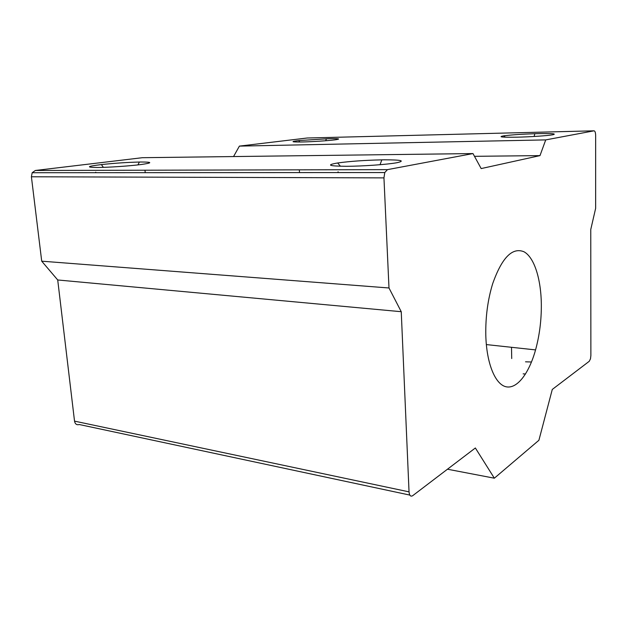 <?xml version="1.0" encoding="UTF-8"?>
<svg xmlns="http://www.w3.org/2000/svg" width="627" height="627" viewBox="0 0 627 627"><rect width="100%" height="100%" fill="white"/><g stroke="black" fill="none" stroke-linecap="round" stroke-linejoin="round"><path stroke-width="0.94" d="M516.977 137.18C501.906 137.391 497.548 136.945 503.912 135.816C511.115 134.876 521.413 134.17 534.815 133.708L537.794 133.629C552.034 133.363 557.042 133.747 552.818 134.774C547.622 135.73 530.466 136.89 516.977 137.18M346.433 166.296C328.728 166.124 325.813 165.019 337.671 162.973C350.007 161.28 364.726 160.246 381.819 159.854L384.382 159.814C401.405 159.83 405.536 160.802 396.781 162.746C387.125 164.509 362.829 166.241 346.433 166.296M97.248 167.487C85.617 167.323 86.996 166.351 101.386 164.58C114.388 163.192 127.054 162.346 139.382 162.04L141.255 162.009C152.635 162.048 152.565 162.887 141.044 164.533C129.468 166.022 108.416 167.448 97.248 167.487M302.418 141.968C291.281 142.102 290.042 141.639 298.695 140.566L328.822 138.685C339.34 138.504 341.362 138.888 334.904 139.852C328.046 140.73 312.528 141.749 302.418 141.968M541.336 304.354C541.03 278.984 534.29 257.352 523.968 251.756C512.337 247.022 501.906 257.658 492.681 283.67C487.775 299.745 485.486 316.878 485.8 335.061C486.497 363.778 495.432 384.86 506.397 386.843C517.385 388.889 529.07 373.19 535.56 349.905C539.533 335.374 541.454 320.193 541.336 304.354M472.985 153.568L387.47 169.635L384.759 172.558L383.951 177.888L388.991 287.981L401.249 311.705L409.039 491.858C409.415 495.581 410.63 496.858 412.684 495.691L475.36 447.984L494.35 478.197L538.906 440.272L552.285 389.438L589.27 361.277L590.485 358.801L590.877 355.525L590.759 229.513L595.642 208.344L595.65 135.456C595.556 132.485 595.007 130.941 594.004 130.824L545.725 139.899L539.988 155.614L481.168 168.577L472.985 153.568L142.353 157.698L35.355 170.481L387.47 169.635M383.951 177.888L31.405 176.775L41.711 261.177L57.715 279.971L74.527 421.132L409.039 491.858M31.405 176.775L32.181 172.715L35.355 170.481M594.004 130.824L307.159 138.011L239.404 146.107L233.55 156.554M409.815 495.079L79.268 424.518C76.729 425.231 75.146 424.103 74.527 421.132M523.145 373.849L525.52 374.005M545.725 139.899L239.404 146.107M539.988 155.614L474.482 156.319M388.991 287.981L41.711 261.177M401.249 311.705L57.715 279.971M494.35 478.197L447.466 469.215M531.5 361.998L525.528 361.81M505.174 137.188L503.912 135.816M534.141 136.482L534.815 133.708M340.445 166.249L337.671 162.973M380.048 164.721L381.819 159.854M103.4 167.362L101.386 164.58M137.909 164.909L139.382 162.04M299.871 142.008L298.695 140.566M325.695 140.746L326.44 138.747M511.507 347.303L511.718 358.542M299.322 169.846L299.502 172.597M95.735 172.166L95.79 172.684M338.078 171.759L338.125 172.582M535.56 349.905L486.333 344.576M144.986 170.215L145.221 172.66M384.759 172.558L32.181 172.715"/></g></svg>
